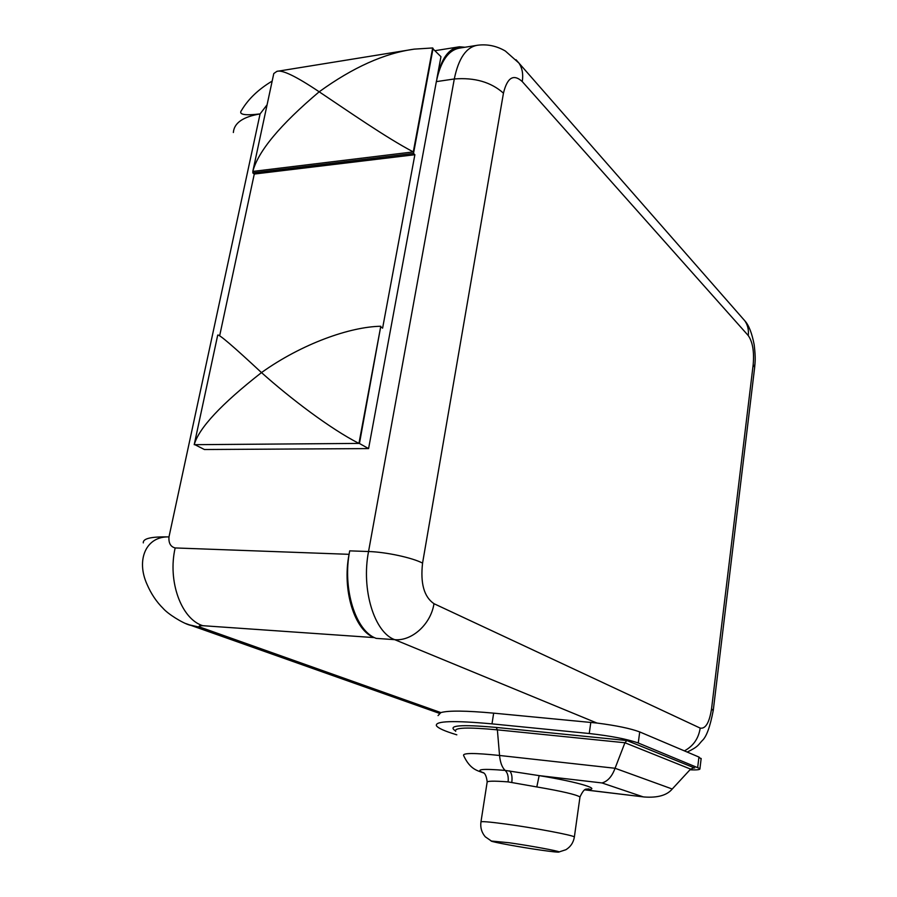 <?xml version="1.0" encoding="UTF-8"?>
<svg xmlns="http://www.w3.org/2000/svg" width="897" height="897" viewBox="0 0 897 897"><rect width="100%" height="100%" fill="white"/><g stroke="black" fill="none" stroke-linecap="round" stroke-linejoin="round"><path stroke-width="1.35" d="M701.106 759.019L698.942 757.046L639.718 731.93C630.602 728.51 616.34 725.538 596.931 723.038L493.664 713.149C465.98 710.637 448.377 710.446 440.864 712.588L438.05 715.593M376.168 638.372C355.582 631.174 342.194 588.634 349.707 550.859L349.068 554.324C341.925 590.271 354.651 630.726 374.284 637.61L376.168 638.372L394.691 639.662L596.931 723.038M188.594 624.693L201.197 627.541C198.091 626.207 198.607 625.59 202.756 625.691L374.284 637.61M689.961 769.794C697.07 770.119 700.4 769.727 699.94 768.617L638.26 742.996C627.138 739.106 610.801 735.944 589.239 733.511L491.993 723.868C453.669 720.381 435.146 720.964 436.391 725.639C437.848 728.106 444.665 731.156 456.831 734.822M483.595 772.945C477.675 770.59 470.252 769.805 463.682 755.666C462.168 752.886 474.132 752.818 499.551 755.476L615.062 768.269L672.234 789.012L690.6 769.11L693.785 767.933M585.36 789.562C604.365 789.977 579.428 782.162 539.153 775.625L601.988 782.946C607.684 781.365 612.046 776.477 615.062 768.269L624.929 742.75L626.88 740.53L694.727 768.034M672.234 789.012C667.009 795.291 657.714 797.949 644.326 796.996L584.9 789.808M579.911 797.523L579.978 796.996C576.446 794.619 562.06 791.266 536.81 786.938L539.153 775.625L505.134 770.411C482.003 768.527 474.76 769.323 483.416 772.81M536.81 786.938L508.117 781.892C493.518 780.782 486.522 780.962 487.105 782.408L480.971 821.809M509.025 842.732L491.051 841.005C492.117 842.048 520.103 847.16 540.51 850.076C553.214 851.892 559.425 852.498 559.167 851.915L559.156 851.915C558.427 850.928 529.69 845.658 509.025 842.732M143.307 542.887C142.802 538.514 151.369 536.529 168.984 536.922C168.513 543.077 170.565 546.755 175.162 547.944C167.47 581.323 181.34 619.053 202.756 625.691M272.172 81.078C258.482 89.285 248.29 99.006 241.607 110.275L241.607 110.275C238.21 114.536 244.365 115.747 260.074 113.93L267.093 104.77M684.4 750.879C693.325 746.08 698.584 738.489 700.198 728.106C705.58 729.07 709.37 722.634 711.556 708.798L753.2 364.518C754.287 351.557 752.639 341.903 748.266 335.568L522.256 81.571C513.521 73.632 507.254 77.501 503.452 93.165C491.018 82.087 474.636 77.355 454.297 78.97C458.58 58.148 466.395 46.891 477.776 45.209L460.105 48.023C448.59 49.739 440.674 60.94 436.346 81.627L368.589 448.59L204.415 449.52L194.873 444.677M358.979 443.23L368.589 448.59M253.1 171.394L252.775 172.886L254.277 174.052L219.832 334.973M464.971 47.249L459.455 46.779C448.511 48.416 440.988 59.045 436.895 78.678L440.954 56.679L432.578 48.46M233.355 132.521C234.095 122.979 242.997 116.778 260.074 113.93L168.984 536.922C145.976 536.002 135.839 559.986 147.13 584.564C151.167 593.892 156.493 601.831 163.119 608.379C167.885 613.974 182.528 623.09 189.715 625.108L201.197 627.541L440.864 712.588M185.544 623.471L439.182 713.261M359.495 443.219L380.62 327.125M254.277 174.052L414.874 154.71L382.604 328.156L381.135 327.102M414.874 154.71L413.506 153.443L433.083 48.382M252.775 172.886L413.506 153.443M273.787 73.543L252.808 171.428L413.293 151.907L432.668 47.956L414.257 49.133C384.533 53.203 352.835 67.421 319.186 91.797C296.167 76.335 282.062 69.517 276.87 71.368L273.787 73.543M252.808 171.428C258.112 151.268 280.234 124.717 319.186 91.797C348.025 111.06 386.338 137.779 413.293 151.907M380.777 326.261C350.032 326.755 301.796 343.798 261.487 372.591C233.411 346.433 218.823 333.931 217.713 335.086L194.212 444.688C198.865 428.082 221.29 404.054 261.487 372.591C290.493 398.515 330.32 428.822 358.946 443.41L380.777 326.261M194.212 444.688L358.946 443.41M711.556 708.798L713.227 710.749M503.452 93.165L422.565 563.103C420.267 583.409 424.079 596.931 433.98 603.692L700.198 728.106M422.565 563.103C412.205 557.665 385.957 552.014 368.544 551.52C361.099 589.587 374.341 632.452 394.691 639.662C411.936 641.355 430.93 624.077 433.98 603.692M493.664 713.149L491.993 723.868M590.809 722.377L589.239 733.511M639.718 731.93L638.26 742.996M698.942 757.046L697.698 767.271M455.396 730.842C447.065 725.404 460.654 724.26 496.187 727.422L626.88 740.53M455.687 731.335C453.703 727.568 467.595 727.063 497.375 729.844L496.187 727.422M508.117 781.892C508.644 776.589 507.646 772.766 505.134 770.411C502.096 767.496 500.234 762.506 499.551 755.476L497.375 729.844L624.929 742.75L690.6 769.11M509.664 770.882C511.727 773.203 512.445 777.004 511.806 782.262M601.988 782.946L642.824 796.749M574.315 837.305L574.372 836.957C573.475 835.298 533.894 827.819 505.471 824.007C488.529 821.742 480.344 821.125 480.927 822.134C480.231 827.684 481.678 832.573 485.277 836.8L491.074 840.814M753.2 364.518L754.669 367.333L754.489 368.768M748.266 335.568C748.894 329.961 747.739 325.039 744.813 320.79L742.211 317.83M516.022 59.729L518.926 63.059C522.289 68.138 523.4 74.305 522.256 81.571M436.346 81.627L454.297 78.97L368.544 551.52L349.707 550.859M175.162 547.944L349.068 554.324M477.776 45.209C487.497 44.009 496.691 45.96 505.359 51.039L518.926 63.059L744.813 320.79C748.827 325.14 751.955 333.168 754.198 344.852C755.891 359.596 755.027 361.783 754.669 367.333L713.294 710.155C710.144 726.705 706.466 736.841 702.261 740.574C698.27 744.712 698.841 746.427 687.214 752.067M701.174 758.447L699.94 768.617M584.799 789.865L644.326 796.996M483.18 772.653L482.653 772.395C481.7 772.799 485.849 770.714 487.183 781.87M559.167 851.915L565.94 849.706C570.638 846.779 573.441 842.53 574.372 836.957L579.978 796.996C582.467 791.546 584.609 788.923 586.425 789.136L588.97 788.9L585.629 789.45M435.236 50.647L459.455 46.779M414.257 49.133L276.87 71.368"/></g></svg>
